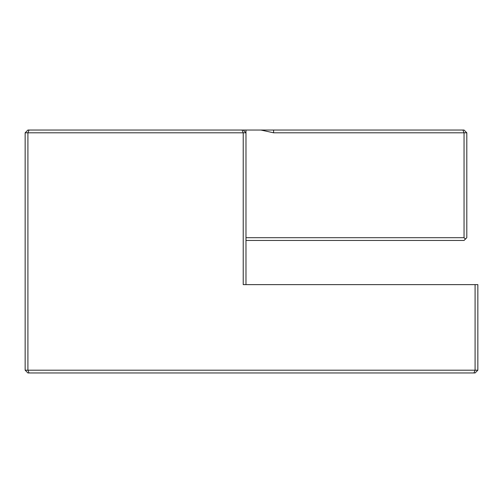 <?xml version="1.0" encoding="UTF-8"?>
<svg xmlns="http://www.w3.org/2000/svg" width="503" height="503" viewBox="0 0 503 503"><rect width="100%" height="100%" fill="white"/><g stroke="black" fill="none" stroke-linecap="round" stroke-linejoin="round"><path stroke-width="0.75" d="M245.98 237.699L464.049 237.699L465.426 239.076L464.049 240.459L245.98 240.459M29.055 130.044L27.91 132.805L25.15 132.805L27.91 130.044L243.219 130.044L245.98 132.805L245.98 130.044L260.931 130.044L273.582 132.805L464.049 132.805L464.049 237.699M462.905 130.044L464.049 132.805L466.809 132.805L464.049 130.044L260.931 130.044M245.98 284.623L245.98 130.044L243.219 130.044M465.426 239.076L466.809 237.699L466.809 132.805M475.09 284.623L243.219 284.623L243.219 132.805L27.91 132.805L27.91 370.195L477.85 370.195L477.85 284.623L475.09 284.623L475.09 370.195L473.945 372.956L27.91 372.956L25.15 370.195L27.91 370.195L29.055 372.956M242.075 130.044L243.219 132.805L245.98 132.805M25.15 132.805L25.15 370.195M477.85 370.195L475.09 372.956L473.945 372.956M273.582 130.044L273.582 132.805"/></g></svg>
